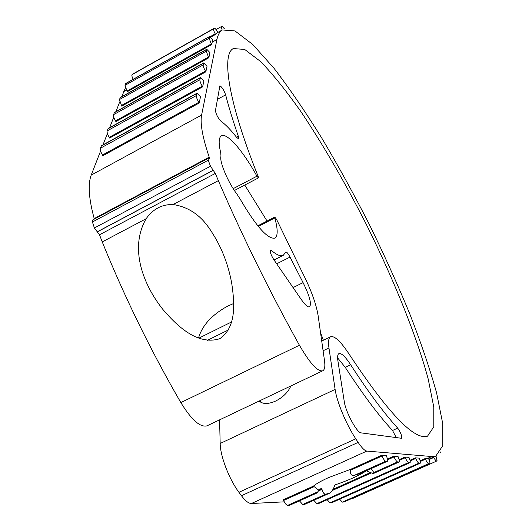 <?xml version="1.0" encoding="UTF-8"?>
<svg xmlns="http://www.w3.org/2000/svg" width="532" height="532" viewBox="0 0 532 532"><rect width="100%" height="100%" fill="white"/><g stroke="black" fill="none" stroke-linecap="round" stroke-linejoin="round"><path stroke-width="0.8" d="M219.576 419.854L220.175 443.482C220.288 456.15 228.966 478.893 238.928 492.3L241.435 495.711C245.358 500.918 248.677 503.518 251.39 503.511L284.307 501.842M298.931 501.104L299.609 501.071M323.389 340.234L320.523 332.613M267.064 221.066L244.767 185.07M215.32 173.425L218.339 180.627C242.346 236.161 269.372 291.037 299.43 345.248C309.797 363.117 317.531 371.655 322.631 370.851C324.68 369.88 325.305 366.515 324.513 360.756L318.089 315.436C316.121 303.579 310.801 289.102 302.116 272.012L276.627 219.517L274.805 217.089L274.811 217.954C277.963 229.425 277.963 236.155 274.825 238.143C267.696 239.333 256.205 226.419 240.344 199.4L237.006 194.207C228.102 182.675 219.078 161.169 220.993 156.215L220.74 152.917C218.459 143.221 218.672 137.529 221.385 135.853C227.011 132.262 243.47 151.434 256.936 176.198L258.412 177.914L258.18 176.464C228.454 102.477 221.166 54.603 233.309 48.545L244.707 49.456L260.707 61.612C273.162 74.56 286.648 91.351 301.165 111.979C323.582 145.542 345.414 183.241 366.668 225.056C393.973 280.098 416.623 335.998 428.207 379.037L433.779 407.053L433.779 426.844L427.522 436.187C414.415 440.549 388.433 413.437 349.584 354.837C341.079 341.803 334.808 335.752 330.758 336.683C328.636 337.654 328.038 341.411 328.956 347.955L335.12 389.424C336.783 401.68 346.359 424.696 355.768 438.814L358.136 442.398C361.833 447.891 364.733 450.79 366.834 451.083L431.798 456.536L435.774 456.104L442.777 445.73L442.75 423.718L436.553 392.702C429.75 368.483 420.746 342.01 409.534 313.275C397.357 283.875 383.871 254.083 369.068 223.912C353.753 193.981 337.946 165.299 321.647 137.861C305.302 111.587 289.421 88.392 274.013 68.282L252.74 44.462L234.958 30.929L222.27 29.958C219.703 31.548 217.914 34.74 216.91 39.534L201.595 115.065C200.012 123.331 202.552 137.369 209.209 157.166L209.322 158.822L208.059 158.383L208.231 160.225L210.492 166.23L215.32 173.425L99.497 234.778L102.244 241.907C124.375 296.676 150.569 350.229 180.827 402.578C191.4 419.768 200.099 427.535 206.921 425.873L207.247 425.72M99.497 234.778L94.39 227.982L92.435 221.997L92.502 220.068L208.059 158.383M94.324 219.098L94.204 218.579C88.784 198.702 87.78 184.218 91.198 175.128L100.601 150.982M125.406 87.946L121.735 96.691M119.713 101.885L115.903 111.673M113.768 117.146L109.665 127.687M107.417 133.479L102.989 144.85M273.781 259.596L301.351 299.609C305.142 304.982 307.882 307.41 309.558 306.891C311.752 303.912 309.584 295.819 303.074 282.618L290.02 257.089C288.218 253.658 286.848 251.949 285.897 251.955L283.237 255.347C280.643 256.584 276.72 254.974 271.48 250.532L270.456 250.126C269.804 251.736 270.914 254.888 273.781 259.596M361.115 432.888L401.72 438.315C402.026 435.901 400.696 432.503 397.717 428.114C384.077 413.271 368.39 392.164 350.661 364.792C345.381 356.739 341.491 353.002 339.01 353.587C337.64 354.206 337.275 356.639 337.906 360.876L344.297 401.727C345.594 411.874 357.045 433.061 361.115 432.888M236.634 137.376L238.555 138.859L238.296 136.179C232.996 120.89 228.78 107.118 225.648 94.862C223.773 89.822 221.851 86.809 219.882 85.832L215.44 110.596C216.045 114.353 217.881 117.885 220.94 121.183C225.515 124.455 230.748 129.855 236.634 137.376M173.053 204.527C161.974 204.275 152.997 209.016 146.12 218.745C128.99 248.63 143.401 284.972 162.965 309.544C176.571 325.398 197.292 345.84 219.789 338.691C236.787 327.127 234.539 302.542 231.759 283.589C228.122 263.094 220.554 244.58 209.049 228.042C199.892 214.642 187.896 206.802 173.053 204.527L218.339 180.627M318.143 490.251L321.793 488.609L321.993 489.354C322.778 492.572 324.021 494.181 325.73 494.175L302.721 504.502L304.876 504.243M299.489 500.851L302.721 504.502M387.442 459.036L393.687 456.223L394.032 456.915C395.495 459.961 396.666 461.63 397.564 461.922L373.85 472.569L371.369 469.018L373.584 472.123M373.85 472.569L373.61 473.44C372.752 473.493 370.658 472.735 367.333 471.166L366.349 470.827C359.093 475.568 348.673 480.256 335.08 484.898L334.555 485.909C333.225 489.553 331.522 492 329.454 493.25L325.73 494.175M397.564 461.922L399.106 461.995C399.625 461.583 399.359 459.994 398.308 457.227L398.069 456.549L393.687 456.223M313.401 486.142L314.139 486.68L283.629 500.459L283.283 499.754L313.401 486.142C316.094 483.827 321.042 481.028 328.231 477.743L350.621 469.324L350.588 470.215C350.063 474.251 351.353 475.947 354.445 475.302L359.772 473.719L387.349 461.311C387.914 460.878 387.655 459.236 386.584 456.376L386.338 455.671L381.624 455.319L350.621 469.324M387.349 461.311L385.687 461.237C384.722 460.931 383.492 459.196 381.983 456.037L381.624 455.319M314.139 486.68C317.604 488.881 318.874 490.564 317.95 491.734L287.593 505.4L289.92 505.114M283.629 500.459C285.086 503.558 286.409 505.207 287.593 505.4M289.714 505.247L316.48 493.204L317.95 491.734M321.793 488.609L317.564 489.354M404.905 457.061L408.988 457.367L409.221 458.019C410.252 460.699 410.524 462.235 410.046 462.627L408.609 462.561C407.771 462.281 406.648 460.672 405.244 457.733L404.905 457.061L399.12 459.661M370.472 472.536L332.932 489.4M415.366 457.846L419.176 458.132L419.402 458.764C420.413 461.364 420.692 462.847 420.247 463.219L418.91 463.159C418.125 462.887 417.048 461.33 415.685 458.491L415.366 457.846L409.992 460.253M425.135 458.577L428.646 458.717L428.872 459.316C429.903 461.909 430.202 463.399 429.776 463.771L428.533 463.711C427.794 463.452 426.764 461.949 425.447 459.202L425.135 458.577L420.127 460.818M215.513 34.447L215.214 33.849C213.811 31.115 213.266 29.446 213.591 28.848L214.383 28.196C214.988 28.11 216.039 29.327 217.555 31.854L217.894 32.399L215.513 34.447L210.712 37.134M209.608 36.475L212.74 39.92L211.643 44.602L127.274 91.71L125.007 85.353L125.871 83.391L209.608 36.475L209.136 38.244L211.304 43.963L126.935 91.085M206.762 49.257L209.934 52.628L208.837 57.755L121.768 106.147L119.441 99.55L120.372 97.449L206.762 49.257L206.25 51.152L208.484 57.097L121.416 105.502M203.723 62.909L207.008 66.334L205.837 71.813L115.896 121.555L115.53 120.89C113.901 118.057 113.223 115.996 113.502 114.699L114.506 112.445L203.723 62.909L203.164 64.951C203.084 66.161 203.849 68.222 205.472 71.135L115.53 120.89M200.471 77.526L203.876 80.997L202.619 86.876L109.612 138.041L109.233 137.356C107.544 134.43 106.846 132.282 107.151 130.905L108.242 128.478L200.471 77.526L199.866 79.727C199.773 81.01 200.564 83.158 202.24 86.171L109.233 137.356M196.98 93.213L200.517 96.724L199.168 103.042L102.876 155.716L102.483 155.012C100.728 151.986 100.009 149.745 100.349 148.275L101.526 145.655L196.98 93.213L196.321 95.587C196.215 96.957 197.033 99.198 198.775 102.317L102.483 155.012M290.878 385.953C288.045 392.29 282.951 397.331 275.609 401.068C268.241 404.293 262.761 404.28 259.177 401.028M199.168 103.042L198.775 102.317M202.619 86.876L202.24 86.171M205.837 71.813L205.472 71.135M208.837 57.755L208.484 57.097M211.643 44.602L211.304 43.963M224.59 28.974L222.589 26.793L221.272 26.627L222.137 30.031M133.246 73.755L132.062 74.626C131.584 75.238 131.963 76.794 133.193 79.288M440.237 452.479L440.556 451.961M352.084 498.384L352.729 498.444M433.334 457.194L436.26 461.257L437.038 460.433L435.981 456.03M339.669 499.196L342.289 502.148L344.018 501.955M327.173 499.721L329.973 502.88L331.828 502.667M313.813 500.266L316.819 503.664L318.814 503.425M396.254 437.61L392.53 430.481L397.717 428.114M337.607 357.863L345.255 367.353C363.03 394.658 378.791 415.698 392.53 430.481M231.659 321.913L198.908 338.139M198.522 337.993C202.273 325.311 212.049 314.658 227.842 306.02L233.701 303.486M207.267 340.38L228.574 329.853M146.12 218.745L102.244 241.907M299.43 345.248L180.827 402.578M321.993 489.354L318.289 491.023M394.032 456.915L387.595 459.814M329.115 493.363L304.543 504.396M398.987 462.009L373.677 473.367M381.983 456.037L350.588 470.215M385.687 461.237L354.445 475.302M316.573 493.117L289.541 505.287M387.216 461.33L359.366 473.859M431.798 456.536L426.93 458.71M366.834 451.083L251.39 503.511M126.383 90.114L123.717 91.604M216.91 39.534L212.162 42.188M201.595 115.065L91.198 175.128M209.209 157.166L94.204 218.579M208.231 160.225L92.435 221.997M210.492 166.23L94.39 227.982M213.152 170.273L97.19 231.812M213.259 170.34L97.316 231.859M274.811 217.954L258.293 226.433M256.936 176.198L233.196 188.647M328.956 347.955L323.097 350.768M335.12 389.424L220.175 443.482M355.768 438.814L238.928 492.3M358.136 442.398L241.435 495.711M196.78 93.539L101.22 146.041M196.321 95.587L100.349 148.275M200.291 77.825L107.969 128.817M199.866 79.727L107.151 130.905M203.563 63.175L114.267 112.751M203.164 64.951L113.502 114.699M206.622 49.496L120.159 97.728M206.25 51.152L119.441 99.55M209.482 36.688L125.678 83.644M209.136 38.244L125.007 85.353M215.214 33.849L210.2 36.661M133.2 73.782L214.403 28.183L133.173 73.802M213.591 28.848L132.062 74.626M433.547 457.6L428.998 459.628M428.533 463.711L342.289 502.148M425.447 459.202L420.307 461.503M429.696 463.778L343.772 502.062M418.91 463.159L329.973 502.88M415.685 458.491L410.165 460.965M420.147 463.232L331.556 502.787M408.609 462.561L316.819 503.664M405.244 457.733L399.286 460.406M371.416 472.921L332.267 490.504M409.939 462.641L318.515 503.565M345.255 367.353L350.661 364.792M293.072 287.586L303.074 282.618M276.68 263.805L290.02 257.089M270.17 251.197L271.48 250.532M217.402 99.358L225.648 94.862M236.461 137.163L238.296 136.179M322.631 370.851L206.921 425.873M329.408 493.27L304.696 504.363M399.106 461.995L373.624 473.427M222.27 29.958L217.688 32.525M435.774 456.104L428.825 459.209M274.805 217.089L257.794 225.821M258.412 177.914L234.393 190.496M330.565 336.776L321.72 341.039M221.272 26.627L216.052 29.559M436.26 461.257L352.623 498.511M429.776 463.771L343.885 502.035M420.247 463.219L331.682 502.76M410.046 462.627L318.648 503.531M210.998 230.782L209.043 228.042M274.047 259.988L283.237 255.347M259.742 400.762L260.973 402.378"/></g></svg>
